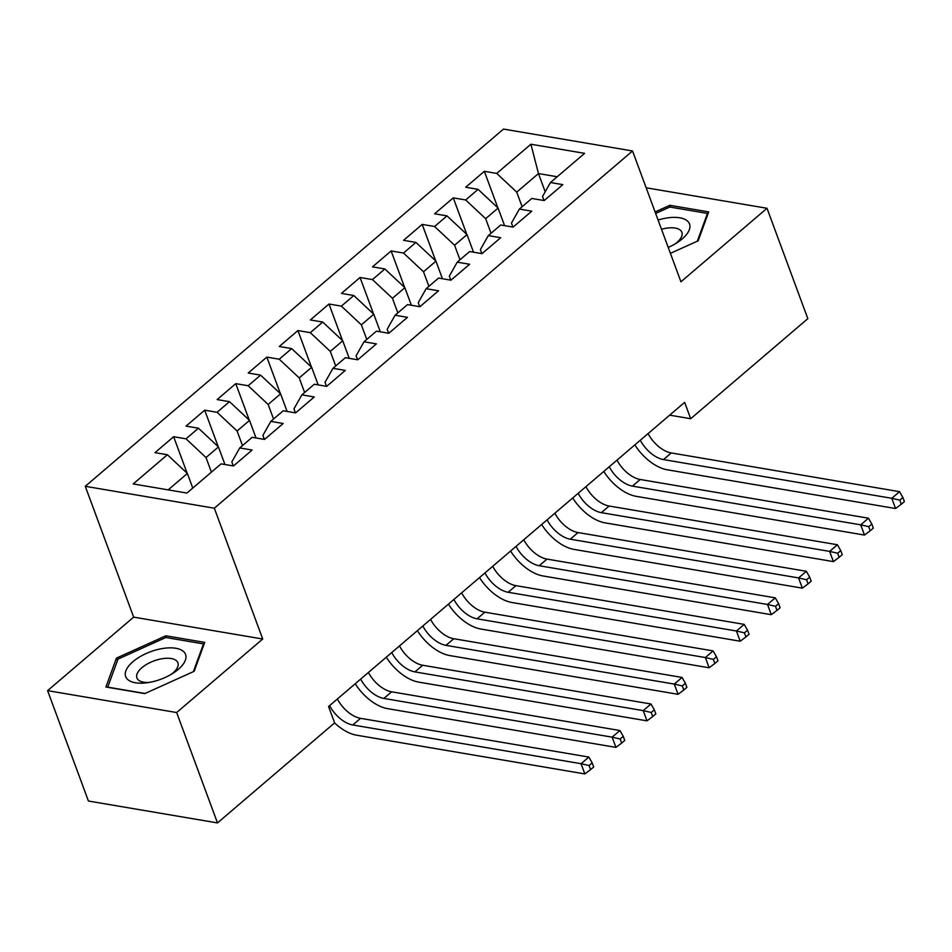 <?xml version="1.0" encoding="UTF-8"?>
<svg xmlns="http://www.w3.org/2000/svg" width="952" height="952" viewBox="0 0 952 952"><rect width="100%" height="100%" fill="white"/><g stroke="black" fill="none" stroke-linecap="round" stroke-linejoin="round"><path stroke-width="1.43" d="M47.6 690.64L176.655 712.536L262.716 639.018L133.661 617.134L47.6 690.64L88.429 801.025L217.484 822.921L334.628 722.865L328.571 706.515L684.643 402.363L690.688 418.713L807.832 318.658L767.003 208.274L646.158 187.782M133.661 617.134L85.275 486.305L503.489 129.079L632.544 150.975L214.331 508.201L85.275 486.305M545.21 191.78L538.475 173.561L530.907 144.228L496.73 173.419L484.342 171.324L465.695 187.246L478.082 189.353L465.659 199.968L453.271 197.861L434.624 213.784L447.012 215.89L434.588 226.505L422.2 224.398L403.553 240.332L415.941 242.427L403.517 253.042L391.129 250.947L372.482 266.869L384.87 268.964L372.446 279.579L360.058 277.484L341.423 293.406L353.799 295.513L341.375 306.127L328.987 304.021L310.352 319.943L322.728 322.05L310.304 332.664L297.916 330.558L279.281 346.492L291.657 348.587L279.233 359.202L266.846 357.107L248.21 373.029L260.586 375.124L248.163 385.738L235.775 383.644L217.139 399.566L229.515 401.673L217.092 412.287L204.704 410.181L186.068 426.103L198.444 428.21L186.021 438.824L173.633 436.718L154.998 452.652L167.374 454.747L187.377 473.465L168.171 489.875M530.907 144.228L584.623 153.343L550.434 182.534L542.533 196.517L544.02 200.539M167.374 454.747L133.197 483.937L186.913 493.053L221.09 463.862L233.478 465.956L252.113 450.034L239.737 447.94L252.161 437.325L264.549 439.419L283.184 423.497L270.808 421.391L283.232 410.776L295.608 412.882L314.255 396.96L301.879 394.854L314.303 384.239L326.679 386.345L345.326 370.411L332.95 368.317L345.374 357.702L357.75 359.797L376.397 343.874L364.021 341.78L376.445 331.165L388.821 333.26L407.468 317.337L395.092 315.231L407.515 304.616L419.892 306.722L438.539 290.8L426.151 288.694L438.586 278.079L450.962 280.185L469.61 264.251L457.222 262.157L469.657 251.542L482.033 253.637L500.681 237.714L488.293 235.62L500.728 225.005L513.104 227.1L531.751 211.177L519.364 209.071L531.799 198.456L544.175 200.563L562.822 184.64L550.434 182.534M211.415 472.121L206.013 457.543L218.448 446.928L224.958 464.517M186.021 438.824L206.013 457.543M198.444 428.21L218.448 446.928M242.486 445.584L237.084 431.006L249.519 420.391L256.029 437.979M217.092 412.287L237.084 431.006M229.515 401.673L249.519 420.391M239.737 447.94L231.824 461.922L233.311 465.933M273.557 419.047L268.155 404.457L280.59 393.842L287.099 411.431M248.163 385.738L268.155 404.457M260.586 375.124L280.59 393.842M270.808 421.391L262.895 435.385L264.382 439.396M304.628 392.51L299.225 377.92L311.661 367.305L318.17 384.894M279.233 359.202L299.225 377.92M291.657 348.587L311.661 367.305M301.879 394.854L293.966 408.836L295.453 412.859M335.699 365.961L330.296 351.383L342.732 340.768L349.241 358.357M310.304 332.664L330.296 351.383M322.728 322.05L342.732 340.768M332.95 368.317L325.037 382.299L326.524 386.31M366.77 339.424L361.367 324.846L373.803 314.231L380.312 331.82M341.375 306.127L361.367 324.846M353.799 295.513L373.803 314.231M364.021 341.78L356.107 355.762L357.595 359.773M397.841 312.887L392.438 298.297L404.874 287.683L411.371 305.271M372.446 279.579L392.438 298.297M384.87 268.964L404.874 287.683M395.092 315.231L387.178 329.225L388.666 333.236M428.912 286.35L423.509 271.76L435.945 261.145L442.442 278.734M403.517 253.042L423.509 271.76M415.941 242.427L435.945 261.145M426.151 288.694L418.249 302.676L419.737 306.699M459.983 259.801L454.58 245.223L467.015 234.608L473.513 252.197M434.588 226.505L454.58 245.223M447.012 215.89L467.015 234.608M457.222 262.157L449.32 276.139L450.808 280.15M491.053 233.264L485.651 218.686L498.086 208.071L504.584 225.66M465.659 199.968L485.651 218.686M478.082 189.353L498.086 208.071M488.293 235.62L480.391 249.602L481.879 253.613M522.124 206.727L516.722 192.137L538.475 173.561L557.217 176.751M496.73 173.419L516.722 192.137M519.364 209.071L511.462 223.065L512.949 227.076M176.655 712.536L217.484 822.921M632.544 150.975L680.93 281.792L767.003 208.274M262.716 639.018L214.331 508.201M669.673 415.155L690.688 418.713M192.768 488.055L187.377 473.465M670.41 253.339L698.149 240.82L708.704 211.903L669.839 205.311L655.107 211.963M204.728 642.386L165.862 635.793L116.453 658.106L105.898 687.011L144.763 693.603L194.184 671.291L204.728 642.386M484.342 171.324L497.86 207.857M453.271 197.861L466.789 234.394M422.2 224.398L435.718 260.931M391.129 250.947L404.648 287.468M360.058 277.484L373.577 314.017M328.987 304.021L342.506 340.554M297.916 330.558L311.435 367.091M266.846 357.107L280.364 393.628M235.775 383.644L249.293 420.177M204.704 410.181L218.222 446.714M173.633 436.718L187.151 473.251M670.517 207.155L669.839 205.311M166.54 637.626L165.862 635.793M117.394 660.676L116.453 658.106M648.074 433.6A24.55 13.614 -130.5 0 0 671.255 452.938L899.545 491.672L891.786 498.301L899.783 500.145L901.294 504.239L904.4 501.585L902.889 497.491L899.783 500.145M640.303 440.229A24.55 13.614 -130.5 0 0 663.496 459.578L891.786 498.301L895.558 508.523L667.269 469.8A36.819 20.42 49.5 0 1 634.865 444.882M895.558 508.523L901.294 504.239M902.889 497.491L899.545 491.672M617.003 460.137A24.55 13.614 -130.5 0 0 640.196 479.487L868.474 518.209L860.715 524.838L868.712 526.682L870.223 530.776L873.329 528.122L871.818 524.028L868.712 526.682M609.232 466.777A24.55 13.614 -130.5 0 0 632.426 486.115L860.715 524.838L864.487 535.06L636.198 496.337A36.819 20.42 49.5 0 1 603.794 471.418M864.487 535.06L870.223 530.776M871.818 524.028L868.474 518.209M585.932 486.674A24.55 13.614 -130.5 0 0 609.125 506.024L837.403 544.746L829.644 551.386L837.641 553.231L839.152 557.313L842.258 554.659L840.747 550.577L837.641 553.231M578.162 493.315A24.55 13.614 -130.5 0 0 601.355 512.652L829.644 551.386L833.417 561.609L605.127 522.874A36.819 20.42 49.5 0 1 572.723 497.967M833.417 561.609L839.152 557.313M840.747 550.577L837.403 544.746M668.209 247.401A31.916 14.685 -20.3 0 0 677.336 242.534A31.916 14.685 -20.3 0 0 689.284 223.411A31.916 14.685 -20.3 0 0 665.745 218.175A31.916 14.685 -20.3 0 0 658.094 220.043M675.182 243.867A21.848 10.055 -20.3 0 0 681.87 232.3A21.848 10.055 -20.3 0 0 665.591 228.337A21.848 10.055 -20.3 0 0 661.509 229.277M655.642 213.426L669.803 207.036L707.467 213.415L697.328 241.189M707.812 214.343L707.467 213.415M149.464 682.382A31.916 14.685 -20.3 0 0 173.371 673.016A31.916 14.685 -20.3 0 0 185.319 653.881A31.916 14.685 -20.3 0 0 161.769 648.657A31.916 14.685 -20.3 0 0 126.164 670.113A31.916 14.685 -20.3 0 0 147.024 682.762A31.916 14.685 -20.3 0 0 149.464 682.382M171.217 674.349A21.848 10.055 -20.3 0 0 177.905 662.782A21.848 10.055 -20.3 0 0 161.626 658.808A21.848 10.055 -20.3 0 0 136.921 677.943A21.848 10.055 -20.3 0 0 149.512 682.37M145.073 693.472L107.743 687.142L117.965 659.129L165.838 637.507L203.502 643.897L193.363 671.66M203.847 644.825L203.502 643.897M554.861 513.223A24.55 13.614 -130.5 0 0 578.054 532.561L806.332 571.283L798.573 577.923L806.57 579.768L808.081 583.85L811.187 581.196L809.676 577.114L806.57 579.768M547.091 519.851A24.55 13.614 -130.5 0 0 570.284 539.201L798.573 577.923L802.346 588.146L574.056 549.411A36.819 20.42 49.5 0 1 541.652 524.504M802.346 588.146L808.081 583.85M809.676 577.114L806.332 571.283M523.79 539.76A24.55 13.614 -130.5 0 0 546.983 559.098L775.261 597.832L767.502 604.46L775.499 606.305L777.01 610.399L780.116 607.745L778.605 603.651L775.499 606.305M516.032 546.388A24.55 13.614 -130.5 0 0 539.213 565.738L767.502 604.46L771.275 614.683L542.997 575.96A36.819 20.42 49.5 0 1 510.581 551.041M771.275 614.683L777.01 610.399M778.605 603.651L775.261 597.832M492.719 566.297A24.55 13.614 -130.5 0 0 515.913 585.647L744.19 624.369L736.432 630.997L744.428 632.842L745.94 636.936L749.046 634.282L747.534 630.188L744.428 632.842M484.961 572.937A24.55 13.614 -130.5 0 0 508.142 592.275L736.432 630.997L740.204 641.22L511.926 602.497A36.819 20.42 49.5 0 1 479.51 577.578M740.204 641.22L745.94 636.936M747.534 630.188L744.19 624.369M461.649 592.834A24.55 13.614 -130.5 0 0 484.842 612.184L713.119 650.906L705.361 657.546L713.357 659.391L714.869 663.473L717.975 660.819L716.463 656.737L713.357 659.391M453.89 599.474A24.55 13.614 -130.5 0 0 477.071 618.812L705.361 657.546L709.133 667.768L480.855 629.034A36.819 20.42 49.5 0 1 448.44 604.127M709.133 667.768L714.869 663.473M716.463 656.737L713.119 650.906M430.578 619.383A24.55 13.614 -130.5 0 0 453.771 638.721L682.048 677.443L674.29 684.083L682.287 685.928L683.798 690.01L686.904 687.356L685.392 683.274L682.287 685.928M422.819 626.011A24.55 13.614 -130.5 0 0 446 645.361L674.29 684.083L678.062 694.306L449.784 655.571A36.819 20.42 49.5 0 1 417.369 630.664M678.062 694.306L683.798 690.01M685.392 683.274L682.048 677.443M399.507 645.92A24.55 13.614 -130.5 0 0 422.7 665.258L650.989 703.992L643.219 710.62L651.216 712.465L652.727 716.558L655.833 713.905L654.322 709.811L651.216 712.465M391.748 652.548A24.55 13.614 -130.5 0 0 414.929 671.898L643.219 710.62L646.991 720.842L418.713 682.12A36.819 20.42 49.5 0 1 386.298 657.201M646.991 720.842L652.727 716.558M654.322 709.811L650.989 703.992M368.436 672.457A24.55 13.614 -130.5 0 0 391.629 691.807L619.919 730.529L612.148 737.157L620.145 739.002L621.656 743.096L624.762 740.442L623.251 736.348L620.145 739.002M360.677 679.097A24.55 13.614 -130.5 0 0 383.858 698.435L612.148 737.157L615.92 747.379L387.642 708.657A36.819 20.42 49.5 0 1 355.227 683.738M615.92 747.379L621.656 743.096M623.251 736.348L619.919 730.529M337.365 698.994A24.55 13.614 -130.5 0 0 360.558 718.343L588.848 757.066L581.077 763.706L589.074 765.551L590.585 769.632L593.691 766.979L592.18 762.897L589.074 765.551M329.606 705.634A24.55 13.614 -130.5 0 0 352.787 724.972L581.077 763.706L584.849 773.928L356.572 735.194A36.819 20.42 49.5 0 1 334.568 722.913M584.849 773.928L590.585 769.632M592.18 762.897L588.848 757.066M671.255 452.938L663.496 459.578M640.196 479.487L632.426 486.115M609.125 506.024L601.355 512.652M578.054 532.561L570.284 539.201M546.983 559.098L539.213 565.738M515.913 585.647L508.142 592.275M484.842 612.184L477.071 618.812M453.771 638.721L446 645.361M422.7 665.258L414.929 671.898M391.629 691.807L383.858 698.435M360.558 718.343L352.787 724.972"/></g></svg>

